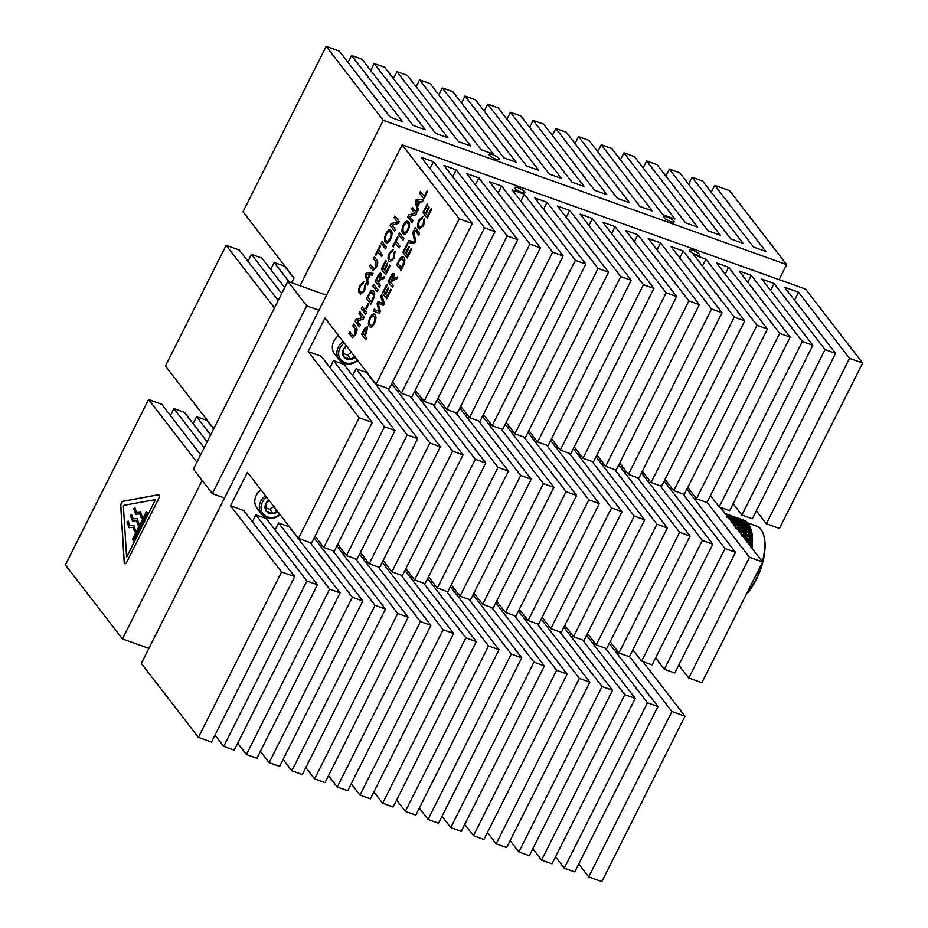 <?xml version="1.0" encoding="UTF-8"?>
<svg xmlns="http://www.w3.org/2000/svg" width="928" height="928" viewBox="0 0 928 928"><rect width="100%" height="100%" fill="white"/><g stroke="black" fill="none" stroke-linecap="round" stroke-linejoin="round"><path stroke-width="1.39" d="M279.931 514.414A12.54 10.846 -37.7 0 1 267.531 516.931A12.54 10.846 -37.7 0 1 261.07 508.138A12.54 10.846 -37.7 0 1 266.684 497.246M265.512 495.738A13.932 12.052 142.3 0 0 261.534 514.031A13.932 12.052 142.3 0 0 266.487 517.592A13.932 12.052 142.3 0 0 280.233 514.808M277.727 511.56A8.375 7.25 -37.7 0 1 273.377 513.625A8.375 7.25 -37.7 0 1 269.34 513.335A8.375 7.25 -37.7 0 1 266.278 511.096A8.375 7.25 -37.7 0 1 265.895 503.533A8.375 7.25 -37.7 0 1 268.876 500.099M276.799 510.365L273.377 513.625L266.278 511.096L265.895 503.533L269.132 500.424M357.5 360.18A12.54 10.846 -37.7 0 1 345.088 362.709A12.54 10.846 -37.7 0 1 338.627 353.904A12.54 10.846 -37.7 0 1 344.253 343.024M343.082 341.516A13.932 12.052 142.3 0 0 339.103 359.797A13.932 12.052 142.3 0 0 344.056 363.358A13.932 12.052 142.3 0 0 357.802 360.586M355.296 357.338A8.375 7.25 -37.7 0 1 350.935 359.403A8.375 7.25 -37.7 0 1 346.91 359.101A8.375 7.25 -37.7 0 1 343.847 356.862A8.375 7.25 -37.7 0 1 343.464 349.311A8.375 7.25 -37.7 0 1 346.446 345.866M354.368 356.143L350.935 359.403L343.847 356.862L343.464 349.311L346.701 346.19M762.41 561.765A40.043 17.551 -70.3 0 0 763.257 533.878L763.616 534.969A39.011 17.098 109.7 0 1 756.239 579.71A39.011 17.098 109.7 0 1 746.263 594.407M746.727 593.479A40.043 17.551 -70.3 0 0 755.682 579.803A40.043 17.551 -70.3 0 0 762.12 562.878M126.66 557.136L155.544 499.6L123.981 505.308L123.401 506.468L126.614 557.125L155.463 499.566M664.03 217.616A5.777 1.404 26.7 0 0 669.506 221.189A5.777 1.404 26.7 0 0 674.088 221.954A5.777 1.404 26.7 0 0 673.809 221.108A5.777 1.404 26.7 0 0 668.334 217.535A5.777 1.404 26.7 0 0 663.764 216.769A5.777 1.404 26.7 0 0 664.03 217.616M489.392 155.162A5.777 1.404 26.7 0 0 494.868 158.734A5.777 1.404 26.7 0 0 499.45 159.512A5.777 1.404 26.7 0 0 499.171 158.665A5.777 1.404 26.7 0 0 493.696 155.092A5.777 1.404 26.7 0 0 489.126 154.315A5.777 1.404 26.7 0 0 489.392 155.162M158.932 494.995A3.097 1.357 -70.3 0 0 158.63 494.763A3.097 1.357 -70.3 0 0 158.282 494.74L123.088 501.259A3.097 1.357 -70.3 0 0 120.744 505.911L124.19 562.519A3.097 1.357 -70.3 0 0 124.793 563.725A3.097 1.357 -70.3 0 0 126.788 562.032L158.537 498.904A3.097 1.357 -70.3 0 0 158.932 494.995M158.676 494.775A3.097 1.357 -70.3 0 0 158.363 494.775L123.169 501.294A3.097 1.357 -70.3 0 0 120.837 505.946L124.282 562.542A3.097 1.357 -70.3 0 0 124.839 563.737M514.994 188.338A5.777 1.404 26.7 0 0 520.469 191.91A5.777 1.404 26.7 0 0 525.039 192.676A5.777 1.404 26.7 0 0 524.772 191.829A5.777 1.404 26.7 0 0 519.297 188.256A5.777 1.404 26.7 0 0 514.715 187.491A5.777 1.404 26.7 0 0 514.994 188.338M689.632 250.78A5.777 1.404 26.7 0 0 695.107 254.353A5.777 1.404 26.7 0 0 699.677 255.13A5.777 1.404 26.7 0 0 699.41 254.272A5.777 1.404 26.7 0 0 693.935 250.699A5.777 1.404 26.7 0 0 689.353 249.934A5.777 1.404 26.7 0 0 689.632 250.78M399.98 246.291L399.11 248.02L395.258 243.032L393.275 246.987L392.764 246.326L397.613 236.698L398.124 237.348L396.128 241.292L399.98 246.291M390.212 265.71L385.688 274.723L381.327 269.074L385.7 260.385L386.199 261.035L382.707 267.995L384.041 269.723L387.301 263.25L387.811 263.9L384.552 270.373L386.06 272.333L389.714 265.06L390.212 265.71M378.056 289.884L377.186 291.612L372.836 285.975L373.706 284.235L378.056 289.884M368.59 304.488L366.293 309.07L365.783 308.409L368.091 303.839L368.59 304.488M368.288 283.226L367.36 285.058L365.47 274.526L366.456 272.565L373.265 273.319L372.337 275.164L370.295 274.827L367.65 280.082L368.288 283.226M382.51 254.945L381.64 256.685L377.777 251.697L375.794 255.641L375.295 254.991L380.144 245.352L380.642 246.013L378.659 249.957L382.51 254.945M390.502 239.227C388.53 242.742 386.825 243.751 385.398 242.254C384.03 240.387 384.25 237.44 386.048 233.427C388.078 229.842 389.795 228.868 391.222 230.492C392.509 232.383 392.266 235.294 390.502 239.227M386.187 242.858L385.48 242.278C384.122 240.422 384.343 237.475 386.129 233.462L390.375 229.819M390.34 229.796L391.222 230.492M352.269 334.985C352.965 336.307 353.904 335.936 355.099 333.871L355.285 328.988L352.814 325.774L353.684 324.046L356.19 327.282C357.466 328.674 357.315 331.076 355.726 334.463L352.501 337.664L348.916 333.512L349.798 331.783L353.174 335.762M431.764 209.194L427.228 218.196L422.878 212.558L427.24 203.87L427.75 204.52L424.247 211.468L425.592 213.208L428.852 206.735L429.351 207.385L426.091 213.858L427.599 215.806L431.253 208.545L431.764 209.194M419.607 233.357L418.725 235.097L414.375 229.46L415.245 227.72L419.607 233.357M411.742 248.994L407.206 258.007L402.856 252.358L407.23 243.67L407.728 244.319L404.237 251.279L405.571 253.008L408.83 246.535L409.329 247.184L406.081 253.657L407.578 255.618L411.243 248.344L411.742 248.994M393.31 285.638L392.44 287.378L388.078 281.741L390.769 276.393C391.952 273.83 393.043 272.96 394.017 273.783L393.553 278.562L397.706 276.892L396.708 278.887L392.706 280.5L391.361 283.11L393.31 285.638M403.877 238.554L403.007 240.282L398.646 234.645L399.527 232.905L403.877 238.554M412.856 220.702L411.974 222.442L407.624 216.792L408.552 214.96L414.77 213.266L411.522 209.055L412.392 207.315L416.742 212.964L415.825 214.797L409.608 216.491L412.856 220.702M380.329 311.437L379.297 313.502L373.381 310.961L374.286 309.163L379.239 311.622L377.035 303.7L378.09 301.612L383.206 303.723L380.666 296.484L381.57 294.686L384.366 303.433L383.403 305.347L378.079 303.352L380.329 311.437M383.403 305.347L378.322 303.433M378.775 303.607L378.079 303.352L378.775 303.607M366.862 338.244L365.98 339.973L361.63 334.335L364.866 328.036L367.488 326.795L366.583 332.908L365.075 335.924L366.862 338.244M364.043 290.209L364.692 285.337L365.702 283.782L364.623 290.696L360.482 294.222L359.484 293.468C358.185 291.647 358.405 288.805 360.145 284.942L363.799 281.834L363.057 283.736L360.598 285.673C359.391 288.504 359.31 290.522 360.354 291.728L361.282 292.459L364.124 290.232L365.736 283.898M427.704 191.168L423.899 198.743L419.537 193.105L420.419 191.365L424.27 196.353L427.205 190.518L427.704 191.168M374.378 323.466C372.406 326.981 370.701 327.99 369.263 326.494C367.906 324.626 368.126 321.68 369.912 317.666C371.942 314.082 373.671 313.107 375.098 314.731C376.374 316.622 376.142 319.534 374.378 323.466M370.063 327.097L369.356 326.517C367.998 324.661 368.207 321.714 370.005 317.701L374.251 314.058M374.204 314.035L375.098 314.731M418.25 209.96L417.333 211.804L415.431 201.272L416.417 199.311L423.238 200.065L422.31 201.91L420.256 201.573L417.623 206.828L418.25 209.96M407.984 230.562C406 234.088 404.295 235.097 402.868 233.589C401.511 231.722 401.731 228.787 403.518 224.773C405.548 221.177 407.276 220.203 408.691 221.838C409.979 223.729 409.747 226.641 407.984 230.562M402.961 233.624L403.703 234.216L402.961 233.624C401.592 231.756 401.812 228.822 403.61 224.796L407.856 221.154M407.81 221.142L408.691 221.838M391.245 289.745L386.721 298.758L382.359 293.109L386.732 284.42L387.231 285.07L383.74 292.018L385.074 293.758L388.333 287.286L388.844 287.935L385.584 294.408L387.092 296.368L390.746 289.095L391.245 289.745M403.239 265.907L401.012 270.326L396.662 264.677L401.151 256.986L402.88 256.569L403.9 257.358C405.304 259.144 405.084 261.998 403.239 265.907M415.593 241.35L414.642 243.229L407.786 242.556L408.738 240.677L414.584 241.605L412.786 232.615L413.737 230.736L415.593 241.35M423.064 225.028L423.713 220.156L424.722 218.602L423.644 225.516L419.502 229.054L418.505 228.288C417.206 226.478 417.426 223.636 419.166 219.762L422.82 216.653L422.078 218.556L419.618 220.493C418.412 223.323 418.331 225.342 419.375 226.548L420.303 227.279L423.145 225.052L424.757 218.718M360.342 325.102L359.472 326.842L355.111 321.192L356.039 319.36L362.256 317.666L359.008 313.455L359.878 311.715L364.24 317.364L363.312 319.197L357.094 320.891L360.342 325.102M395.374 229.355L394.504 231.095L390.154 225.458L391.071 223.625L397.288 221.931L394.04 217.72L394.91 215.98L399.272 221.618L398.344 223.462L392.126 225.156L395.374 229.355M386.396 247.208L385.526 248.948L381.176 243.298L382.046 241.57L386.396 247.208M372.928 267.832C373.624 269.155 374.564 268.784 375.759 266.719L375.944 261.835L373.462 258.622L374.344 256.882L376.849 260.13C378.125 261.522 377.974 263.912 376.385 267.31L373.16 270.512L369.576 266.359L370.446 264.631L373.787 268.598M366.618 312.62L365.748 314.36L361.386 308.722L362.268 306.982L366.618 312.62M373.126 299.686L370.91 304.094L366.56 298.456L371.049 290.754L372.778 290.336L373.798 291.137C375.19 292.923 374.97 295.777 373.126 299.686M380.364 285.302L379.494 287.042L375.132 281.393L377.824 276.045C379.007 273.493 380.097 272.623 381.072 273.435L380.608 278.226L384.76 276.556L383.763 278.539L379.749 280.163L378.404 282.773L380.364 285.302M393.426 257.856L394.075 252.984L395.096 251.43L394.017 258.344L389.876 261.87L388.878 261.116C387.579 259.295 387.8 256.453 389.528 252.59L393.182 249.481L392.44 251.384L389.992 253.321C388.786 256.151 388.704 258.17 389.748 259.376L390.676 260.107L393.518 257.88L395.131 251.546M402.149 144.838L459.209 218.799L376.026 384.204L324.986 318.06L308.131 351.596L359.159 417.728L298.456 538.426L247.428 472.294L230.562 505.818L281.59 571.95L198.406 737.354L141.334 663.392L402.149 144.838L805.562 289.084L862.622 363.045L849.526 358.359L798.498 292.227L784.52 287.228L835.56 353.371L752.364 518.764L741.89 515.017L825.085 349.624L774.045 283.481L770.553 290.429M392.614 381.942L401.348 393.252L484.532 227.847L433.504 161.716L421.277 157.342L472.306 223.486L389.122 388.878L376.026 384.204M308.131 351.596L321.227 356.271L372.256 422.414L311.553 543.112L298.456 538.426M377.905 282.112L379.656 278.852L380.306 275.222L378.357 276.637L376.513 280.314L377.905 282.112L379.564 278.818L380.016 275.024M371.281 301.704L373.798 295.893L372.998 292.888L370.307 292.946L367.929 297.366L371.281 301.704L373.717 295.858L372.082 292.158M401.383 267.937L403.912 262.114L403.1 259.121L400.409 259.179L398.042 263.598L401.383 267.937L403.819 262.09L402.184 258.378M403.75 231.861C404.759 233.125 406 232.476 407.473 229.924C408.738 226.977 408.854 224.866 407.821 223.567C406.812 222.221 405.548 222.836 404.028 225.411C402.717 228.462 402.624 230.608 403.75 231.861L404.562 232.464M403.842 231.896C404.84 233.148 406.081 232.51 407.566 229.958C408.83 227.012 408.946 224.889 407.902 223.602L407.067 222.964M416.811 202.826L417.38 205.645L419.491 201.446L416.428 200.947L416.811 202.826M370.144 324.765C371.154 326.018 372.395 325.368 373.88 322.816C375.144 319.882 375.248 317.759 374.216 316.471C373.207 315.126 371.942 315.74 370.423 318.316C369.124 321.355 369.031 323.501 370.144 324.765L370.922 325.345M370.237 324.788C371.235 326.053 372.476 325.403 373.961 322.851C375.225 319.916 375.341 317.794 374.297 316.494L373.462 315.856M363.01 333.245L364.565 335.275L366.722 328.582L365.238 328.941L363.01 333.245M390.85 282.46L393.252 275.57L391.303 276.985L389.458 280.65L390.85 282.46L392.509 279.166L392.962 275.361M386.28 240.526C387.278 241.779 388.519 241.129 390.004 238.577C391.268 235.642 391.384 233.52 390.34 232.232C389.342 230.886 388.078 231.501 386.558 234.076C385.248 237.116 385.155 239.273 386.28 240.526L387.046 241.106M386.361 240.549C387.37 241.814 388.612 241.164 390.085 238.612C391.349 235.677 391.465 233.554 390.433 232.255L389.598 231.617M366.838 276.08L367.418 278.91L369.53 274.7L366.467 274.201L366.838 276.08M372.998 292.888L372.116 292.169M403.1 259.121L402.23 258.402M407.902 223.602L407.114 222.975M419.491 201.446L417.38 205.645M374.297 316.494L373.508 315.88M366.061 332.305L364.565 335.275M366.154 332.328L366.722 328.582M390.433 232.255L389.632 231.64M369.53 274.7L367.418 278.91M390.758 260.142L393.518 257.88M389.922 261.893L388.96 261.151C387.672 259.33 387.881 256.488 389.621 252.613L393.275 249.504M380.608 278.226L384.737 276.602M379.517 286.984L375.225 281.428L377.905 276.08C379.1 273.516 380.178 272.646 381.164 273.47M370.933 304.048L366.641 298.48L369.924 292.181L372.824 290.36M365.771 314.314L361.479 308.746L362.326 307.064M373.01 267.867C373.706 269.19 374.657 268.818 375.84 266.754L376.026 261.87L373.555 258.657L374.402 256.963M373.195 270.524L369.657 266.394L370.516 264.712M385.549 248.901L381.257 243.333L382.104 241.651M394.528 231.049L390.236 225.492L391.164 223.648L397.381 221.954L394.133 217.744L394.98 216.062M359.496 326.795L355.204 321.227L356.132 319.394L362.349 317.701L359.101 313.49L359.948 311.796M420.396 227.314L423.145 225.052M419.549 229.065L418.598 228.323C417.298 226.502 417.519 223.66 419.247 219.797L422.901 216.688M407.891 242.568L408.819 240.7L414.677 241.628L412.879 232.65L413.76 230.886M401.035 270.268L396.743 264.712L400.026 258.402L402.926 256.58M387.092 296.368L390.804 289.176M385.074 293.758L388.403 287.367M386.744 298.7L382.452 293.144L386.79 284.502M417.391 211.688L415.524 201.306L416.51 199.346L423.226 200.077M370.098 327.108L369.356 326.517M424.27 196.353L427.263 190.6M423.922 198.696L419.63 193.14L420.477 191.446M361.328 292.482L364.124 290.232M360.528 294.246L359.577 293.503C358.278 291.682 358.498 288.84 360.226 284.966L363.88 281.857M366.003 339.926L361.711 334.37L364.948 328.071L367.581 326.83M383.206 303.723L380.758 296.519L381.605 294.814M379.239 311.622L377.116 303.734L378.172 301.646L381.164 302.69M379.308 313.49L373.474 310.984L374.367 309.21M412.009 222.384L407.717 216.827L408.633 214.994L414.851 213.301L411.603 209.09L412.45 207.396M403.03 240.236L398.738 234.68L399.585 232.986M393.553 278.562L397.683 276.95M392.463 287.332L388.171 281.764L390.862 276.428C392.045 273.864 393.124 272.994 394.11 273.818M407.578 255.618L411.301 248.426M405.571 253.008L408.888 246.616M407.241 257.949L402.949 252.393L407.288 243.751M418.76 235.051L414.468 229.494L415.315 227.801M427.599 215.806L431.323 208.626M425.592 213.208L428.91 206.816M427.251 218.15L422.959 212.593L427.309 203.951M352.362 335.02C353.058 336.342 353.997 335.971 355.192 333.906L355.378 329.022L352.895 325.809L353.754 324.116M352.547 337.676L349.009 333.546L349.856 331.864M386.234 242.869L385.48 242.278M375.817 255.594L375.388 255.026L380.202 245.433M381.663 256.638L377.777 251.697M367.418 284.942L365.551 274.56L366.537 272.6L373.253 273.342M366.316 309.012L365.876 308.444L368.149 303.92M377.209 291.566L372.917 286.01L373.764 284.316M386.06 272.333L389.772 265.141M384.041 269.723L387.37 263.332M385.712 274.665L381.42 269.108L385.758 260.466M393.298 246.929L392.857 246.361L397.683 236.779M399.133 247.973L395.258 243.032M230.562 505.818L243.658 510.504L294.698 576.636L211.503 742.04L198.406 737.354M281.59 571.95L294.698 576.636M459.209 218.799L472.306 223.486M648.695 479.463L647.802 481.238M625.994 471.343L625.101 473.118M603.293 463.223L602.388 465.009M580.592 455.103L579.687 456.889M557.879 446.983L556.986 448.769M535.178 438.874L534.284 440.649M512.476 430.754L511.583 432.529M489.775 422.634L488.882 424.409M467.074 414.514L466.181 416.301M444.373 406.394L443.468 408.181M421.66 398.274L420.767 400.061M398.959 390.166L398.066 391.941M337.746 544.284L346.48 555.594L407.183 434.896L356.155 368.764L352.663 375.712M356.155 368.764L366.63 372.511L417.67 438.642L356.955 559.34L346.48 555.594M315.044 536.164L323.779 547.474L384.482 426.776L333.454 360.644L329.962 367.592M333.454 360.644L343.928 364.391L394.968 430.522L334.254 551.22L323.779 547.474M671.396 487.571L670.503 489.358M214.994 735.092L223.729 746.402L306.913 581.009L255.884 514.866L252.393 521.814M255.884 514.866L266.359 518.613L317.399 584.756L234.204 750.149L223.729 746.402M237.696 743.212L246.43 754.522L329.626 589.118L278.586 522.986L275.094 529.934M278.586 522.986L289.06 526.733L340.1 592.864L256.905 758.269L246.43 754.522M321.39 544.388L320.496 546.163M344.102 552.508L343.198 554.283M366.804 560.628L365.91 562.403M389.505 568.736L388.612 570.523M412.206 576.856L411.313 578.643M434.907 584.976L434.014 586.763M457.608 593.096L456.715 594.871M480.321 601.216L479.416 602.991M503.022 609.325L502.118 611.111M525.724 617.445L524.83 619.231M548.425 625.565L547.532 627.351M571.126 633.685L570.233 635.46M593.827 641.805L592.934 643.58M616.888 653.312L617.781 651.537M694.457 499.09L695.35 497.315M794.507 300.162L798.498 292.227M774.045 283.481L761.818 279.108L812.858 345.251L729.663 510.644L719.188 506.897L802.372 341.504L751.344 275.361L747.852 282.309M751.344 275.361L739.117 270.999L790.157 337.131L706.962 502.535L696.487 498.788L779.671 333.384L728.642 267.252L725.151 274.189M728.642 267.252L716.416 262.879L767.444 329.011L684.261 494.415L673.786 490.668L756.97 325.264L705.941 259.132L702.438 266.069M705.941 259.132L693.715 254.759L744.743 320.891L661.56 486.295L651.085 482.548L734.268 317.144L683.228 251.012L679.737 257.961M683.228 251.012L671.014 246.639L722.042 312.771L638.858 478.175L628.372 474.428L711.567 309.024L660.527 242.892L657.036 249.841M660.527 242.892L648.301 238.519L699.341 304.662L616.157 470.055L605.671 466.308L688.866 300.916L637.826 234.772L634.334 241.721M637.826 234.772L625.6 230.411L676.64 296.542L593.444 461.947L582.97 458.2L666.153 292.796L615.125 226.664L611.633 233.601M615.125 226.664L602.898 222.291L653.938 288.422L570.743 453.827L560.268 450.08L643.452 284.676L592.424 218.544L588.932 225.481M592.424 218.544L580.197 214.171L631.226 280.302L548.042 445.707L537.567 441.96L620.751 276.556L569.722 210.424L566.231 217.372M569.722 210.424L557.496 206.051L608.524 272.182L525.341 437.587L514.866 433.84L598.05 268.436L547.021 202.304L543.518 209.252M547.021 202.304L534.795 197.931L585.823 264.074L502.64 429.467L492.153 425.72L575.348 260.327L524.308 194.184L520.817 201.132M524.308 194.184L512.094 189.811L563.122 255.954L479.938 421.358L469.452 417.612L552.647 252.207L501.607 186.064L498.116 193.012M501.607 186.064L489.381 181.702L540.421 247.834L457.226 413.238L446.751 409.492L529.946 244.087L478.906 177.956L475.414 184.892M478.906 177.956L466.68 173.582L517.72 239.714L434.524 405.118L424.05 401.372L507.233 235.967L456.205 169.836L452.713 176.784M456.205 169.836L443.978 165.462L495.018 231.594L411.823 396.998L401.348 393.252M433.504 161.716L430.012 168.664M359.159 417.728L372.256 422.414M484.532 227.847L495.018 231.594M507.233 235.967L517.72 239.714M529.946 244.087L540.421 247.834M552.647 252.207L563.122 255.954M575.348 260.327L585.823 264.074M598.05 268.436L608.524 272.182M620.751 276.556L631.226 280.302M643.452 284.676L653.938 288.422M666.153 292.796L676.64 296.542M688.866 300.916L699.341 304.662M711.567 309.024L722.042 312.771M734.268 317.144L744.743 320.891M756.97 325.264L767.444 329.011M779.671 333.384L790.157 337.131M802.372 341.504L812.858 345.251M825.085 349.624L835.56 353.371M671.907 711.521L685.003 716.196L601.82 881.6L588.723 876.914L671.907 711.521L629.497 656.548M578.747 863.98L588.723 876.914M555.547 856.857L564.27 868.179L574.757 871.926L657.94 706.521L647.466 702.774L605.3 648.138M532.834 848.737L541.569 860.059L552.044 863.806L635.239 698.401L624.764 694.654L582.598 640.03M510.133 840.617L518.868 851.939L529.343 855.686L612.538 690.281L602.052 686.534L559.897 631.91M487.432 832.509L496.167 843.819L506.642 847.566L589.837 682.161L579.35 678.414L537.196 623.79M464.731 824.389L473.466 835.699L483.94 839.446L567.124 674.053L556.649 670.306L514.495 615.67M442.03 816.269L450.753 827.59L461.239 831.337L544.423 665.933L533.948 662.186L491.794 607.55M419.328 808.149L428.052 819.47L438.538 823.217L521.722 657.813L511.247 654.066L469.092 599.43M396.616 800.029L405.35 811.35L415.825 815.097L499.02 649.693L488.546 645.946L446.38 591.322M373.914 791.92L382.649 803.23L393.124 806.977L476.319 641.573L465.833 637.826L423.678 583.202M351.213 783.8L359.948 795.11L370.423 798.857L453.618 633.464L443.132 629.718L400.977 575.082M328.512 775.68L337.247 786.99L347.722 790.737L430.905 625.344L420.43 621.598L378.276 566.962M305.811 767.56L314.546 778.882L325.02 782.629L408.204 617.224L397.729 613.478L355.575 558.842M283.11 759.44L291.833 770.762L302.319 774.509L385.503 609.104L375.028 605.358L332.874 550.733M260.408 751.332L269.132 762.642L279.618 766.389L362.802 600.984L352.327 597.238L310.161 542.613M212.303 493.626L306.727 305.869L287.831 281.381L193.407 469.139L212.303 493.626L224.53 498M306.727 305.869L318.954 310.242M287.831 281.381L300.057 285.754L383.252 120.35L326.18 46.4L242.997 211.804L294.025 277.936L291.612 282.738M348.012 62.396L351.503 55.46L402.532 121.591L390.317 117.218L339.277 51.086L326.18 46.4M370.713 70.516L374.204 63.568L425.244 129.711L413.018 125.338L361.978 59.206L351.503 55.46M393.414 78.636L396.906 71.688L447.946 137.82L435.719 133.458L384.679 67.315L374.204 63.568M416.115 86.756L419.607 79.808L470.647 145.94L458.42 141.566L407.38 75.435L396.906 71.688M438.816 94.865L442.32 87.928L493.348 154.06L481.122 149.686L430.093 83.555L419.607 79.808M461.529 102.985L465.021 96.048L516.049 162.18L503.823 157.806L452.794 91.675L442.32 87.928M484.23 111.105L487.722 104.156L538.75 170.3L526.524 165.926L475.496 99.795L465.021 96.048M506.932 119.225L510.423 112.276L561.452 178.42L549.237 174.046L498.197 107.903L487.722 104.156M529.633 127.345L533.124 120.396L584.164 186.528L571.938 182.166L520.898 116.023L510.423 112.276M552.334 135.465L555.826 128.516L606.866 194.648L594.639 190.275L543.599 124.143L533.124 120.396M575.035 143.573L578.527 136.636L629.567 202.768L617.34 198.395L566.312 132.263L555.826 128.516M597.736 151.693L601.24 144.756L652.268 210.888L640.042 206.515L589.013 140.383L578.527 136.636M620.449 159.813L623.941 152.865L674.969 219.008L662.743 214.635L611.714 148.503L601.24 144.756M643.15 167.933L646.642 160.985L697.67 227.116L685.456 222.755L634.416 156.612L623.941 152.865M665.852 176.053L669.343 169.105L720.383 235.236L708.157 230.863L657.117 164.732L646.642 160.985M688.553 184.162L692.044 177.225L743.084 243.356L730.858 238.983L679.818 172.852L669.343 169.105M711.254 192.282L714.746 185.345L765.786 251.476L753.559 247.103L702.519 180.972L692.044 177.225M678.797 665.051L688.773 677.985L749.476 557.287L707.066 502.326M862.622 363.045L779.439 528.45L766.342 523.763L849.526 358.359M756.366 510.829L766.342 523.763M749.476 557.287L762.572 561.974L701.87 682.672L688.773 677.985M762.572 561.974L720.418 507.338M685.003 716.196L642.849 661.571M300.057 285.754L326.517 295.22M664.158 481.133L712.808 544.179L652.094 664.877L641.619 661.13L702.322 540.432L660.168 485.796M632.884 649.809L641.619 661.13M702.322 540.432L712.808 544.179M641.457 473.013L690.096 536.059L629.393 656.757L618.918 653.01L679.621 532.312L637.466 477.676M610.183 641.689L618.918 653.01M679.621 532.312L690.096 536.059M618.744 464.893L667.394 527.939L606.692 648.637L596.217 644.89L656.92 524.192L614.765 469.568M587.482 633.58L596.217 644.89M656.92 524.192L667.394 527.939M596.043 456.773L644.693 519.819L583.99 640.517L573.516 636.77L634.218 516.072L592.064 461.448M564.781 625.46L573.516 636.77M634.218 516.072L644.693 519.819M573.342 448.665L621.992 511.699L561.289 632.409L550.814 628.662L611.517 507.952L569.363 453.328M542.08 617.34L550.814 628.662M611.517 507.952L621.992 511.699M550.64 440.545L599.291 503.591L538.588 624.289L528.102 620.542L588.816 499.844L546.65 445.208M519.378 609.22L528.102 620.542M588.816 499.844L599.291 503.591M527.939 432.425L576.59 495.471L515.887 616.169L505.4 612.422L566.103 491.724L523.949 437.088M496.666 601.1L505.4 612.422M566.103 491.724L576.59 495.471M505.238 424.305L553.888 487.351L493.174 608.049L482.699 604.302L543.402 483.604L501.248 428.98M473.964 592.992L482.699 604.302M543.402 483.604L553.888 487.351M482.537 416.185L531.176 479.231L470.473 599.929L459.998 596.182L520.701 475.484L478.546 420.86M451.263 584.872L459.998 596.182M520.701 475.484L531.176 479.231M459.824 408.076L508.474 471.111L447.772 591.809L437.297 588.062L498 467.364L455.845 412.74M428.562 576.752L437.297 588.062M498 467.364L508.474 471.111M437.123 399.956L485.773 463.002L425.07 583.7L414.596 579.954L475.298 459.256L433.144 404.62M405.861 568.632L414.596 579.954M475.298 459.256L485.773 463.002M414.422 391.836L463.072 454.882L402.369 575.58L391.883 571.834L452.597 451.136L410.431 396.5M383.16 560.512L391.883 571.834M452.597 451.136L463.072 454.882M391.72 383.716L440.371 446.762L379.668 567.46L369.182 563.714L429.896 443.016L387.73 388.38M360.458 552.404L369.182 563.714M429.896 443.016L440.371 446.762M407.183 434.896L417.67 438.642M384.482 426.776L394.968 430.522M306.913 581.009L317.399 584.756M329.626 589.118L340.1 592.864M269.132 762.642L352.327 597.238M314.151 537.938L362.802 600.984M291.833 770.762L375.028 605.358M336.852 546.058L385.503 609.104M314.546 778.882L397.729 613.478M359.554 554.178L408.204 617.224M337.247 786.99L420.43 621.598M382.266 562.298L430.905 625.344M359.948 795.11L443.132 629.718M404.968 570.418L453.618 633.464M382.649 803.23L465.833 637.826M427.669 578.527L476.319 641.573M405.35 811.35L488.546 645.946M450.37 586.647L499.02 649.693M428.052 819.47L511.247 654.066M473.071 594.767L521.722 657.813M450.753 827.59L533.948 662.186M495.772 602.887L544.423 665.933M473.466 835.699L556.649 670.306M518.474 611.007L567.124 674.053M496.167 843.819L579.35 678.414M541.186 619.127L589.837 682.161M518.868 851.939L602.052 686.534M563.888 627.235L612.538 690.281M541.569 860.059L624.764 694.654M586.589 635.355L635.239 698.401M564.27 868.179L647.466 702.774M609.29 643.475L657.94 706.521M733.155 503.707L741.89 515.017M710.454 495.587L719.188 506.897M687.752 487.467L696.487 498.788M665.051 479.347L673.786 490.668M642.35 471.238L651.085 482.548M619.649 463.118L628.372 474.428M596.936 454.998L605.671 466.308M574.235 446.878L582.97 458.2M551.534 438.758L560.268 450.08M528.832 430.638L537.567 441.96M506.131 422.53L514.866 433.84M483.43 414.41L492.153 425.72M460.729 406.29L469.452 417.612M438.016 398.17L446.751 409.492M415.315 390.05L424.05 401.372M725.035 548.552L735.51 552.299L674.807 672.997L664.32 669.25L725.035 548.552L682.869 493.916M686.859 489.253L735.51 552.299M655.597 657.929L664.32 669.25M779.102 279.63L786.666 264.608L729.594 190.646L714.746 185.345M383.252 120.35L786.666 264.608M196.898 462.19L148.561 399.55L65.378 564.955L122.438 638.916L202.142 480.449M122.438 638.916L148.898 648.37M274.468 307.968L226.13 245.328L165.428 366.026L213.765 428.666M278.203 300.533L239.227 250.015L226.13 245.328M200.645 454.755L161.658 404.237L148.561 399.55M170.392 415.558L173.884 408.61L204.137 447.806M173.884 408.61L184.359 412.357L207.13 441.856M193.094 423.667L196.585 416.73L210.621 434.907M196.585 416.73L207.06 420.477L213.614 428.956M293.874 278.226L284.629 266.243L274.154 262.496L289.072 281.822M270.663 269.445L274.154 262.496M284.699 287.634L261.928 258.135L251.453 254.388L281.706 293.584M247.962 261.325L251.453 254.388M134.873 507.651L136.555 512.094L140.569 511.908L142.483 517.522L141.358 518.323L139.838 513.938L135.882 514.263L133.748 508.904L134.873 507.651M146.299 511.815L147.332 513.149L133.446 540.746L132.414 539.412L146.299 511.815M131.498 514.356L133.18 518.798L137.205 518.613L139.119 524.227L137.982 525.028L136.474 520.643L132.507 520.968L130.384 515.608L131.498 514.356M127.008 522.313L128.134 521.06L129.804 525.515L133.829 525.318L135.743 530.932L134.606 531.732L133.098 527.348L129.131 527.672L127.008 522.313L128.134 521.188M136.602 512.117L140.615 511.92M135.917 514.274L133.748 508.904M139.884 513.95L141.439 518.265M133.841 508.938L134.885 507.778M132.414 539.412L133.47 540.699M132.507 539.446L146.357 511.896M133.226 518.822L137.24 518.624M132.553 520.979L130.384 515.608M136.474 520.643L138.063 524.97M130.465 515.643L131.509 514.483M129.85 525.526L133.876 525.329M127.101 522.348L129.178 527.696M133.145 527.359L134.688 531.674M727.633 516.699L732.006 518.81L728.7 518.265M727.088 517.43L727.076 515.968M726.23 514.878L730.626 516.815L727.401 516.119M732.76 523.334L733.294 524.03M735.556 524.216L731.542 521.872L734.953 522.244L739.001 524.54L735.556 524.216L735.069 525.503L734.013 524.088M729.048 519.019L733.143 521.234L730.939 520.979M733.143 521.234L734.222 522.742L734.64 521.432L729.71 519.367M732.006 518.81L733.12 520.376L733.468 519.065L728.654 517.14M724.675 513.567L729.014 515.307L725.858 514.437M725.302 513.602L727.192 514.286L725.267 513.636M736.345 528.426L741.228 532.254L741.797 531.025L737.934 528.496L735.649 528.635L736.194 527.382L735.579 526.988M734.071 525.028L735.788 525.155L739.732 527.58L736.194 527.382M730.533 519.228L733.851 519.75L737.992 521.896L734.64 521.432M729.269 517.012L736.728 519.68L733.468 519.065M731.774 518.45L732.041 517.151L727.366 515.353M727.772 515.26L735.231 517.928L732.041 517.151M730.208 516.977L730.394 515.713L725.87 514.042M726.056 513.996L730.394 515.713M728.538 514.796L726.96 514.205M740.196 530.978L738.63 530.932M739.732 527.58L740.788 528.96L741.298 527.684L737.331 525.271L740.788 525.573L744.79 527.939L741.298 527.684M740.521 524.703L736.461 522.418L739.825 522.87L743.92 525.097L740.521 524.703L740.068 526.002L739.001 524.54M737.992 521.896L739.082 523.438L739.477 522.116L734.593 520.121M736.728 519.68L737.168 520.318M734.732 518.346L734.883 517.105L728.55 514.762M742.029 535.874L746.773 539.69L747.411 538.553L743.688 535.874L741.402 535.862L742.017 534.69L740.927 533.925M739.5 532.069L741.901 532.115L745.706 534.725L742.017 534.69M737.934 528.496L741.484 528.67L745.393 531.164L741.797 531.025M735.069 525.503L737.331 525.271M736.461 522.418L735.521 522.557M735.324 519.993L742.783 522.661L739.477 522.116M737.864 521.281L738.166 519.97L733.422 518.114M733.932 518.01L741.402 520.678L738.166 519.97M736.403 519.587L736.635 518.288L732.03 516.56M732.32 516.49L736.635 518.288M733.549 516.571L730.429 515.481M745.741 538.576L744.534 538.588M745.706 534.725L746.738 535.955L747.342 534.748L743.514 532.162L741.228 532.254M745.393 531.164L746.437 532.498L746.982 531.234L743.05 528.763L740.788 528.96M744.79 527.939L745.845 529.366L746.332 528.067L742.319 525.724L745.729 526.095L749.778 528.392L746.332 528.067M745.416 525.283L741.31 523.079L744.639 523.601L748.768 525.747L745.416 525.283L744.998 526.594L743.92 525.097M742.783 522.661L743.896 524.239L744.244 522.916L739.43 520.991M736.078 517.453L734.883 517.105M743.688 535.874L747.388 535.885L752.179 539.713L745.381 539.69M743.514 532.162L747.121 532.278L750.972 534.83L747.342 534.748M743.05 528.763L746.564 529.006L750.508 531.431L746.982 531.234M741.275 525.863L742.319 525.724M741.31 523.079L740.474 523.218M740.045 520.863L747.504 523.531L744.244 522.916M742.551 522.302L742.829 521.002L738.143 519.204M738.549 519.112L742.829 521.002M740.985 520.84L741.182 519.564L736.646 517.894M736.82 517.847L741.182 519.564M741.275 519.32L743.78 520.214A41.273 18.096 -70.3 0 1 744.047 520.306A41.273 18.096 -70.3 0 1 744.871 520.654L737.725 518.056M751.042 542.509L752.063 543.576L752.074 541.987L749.058 539.76L746.773 539.69L751.042 542.509L747.202 542.613M745.474 539.806L747.376 539.783M751.146 538.542L747.411 538.553M750.972 534.83L752.005 536.106L751.889 534.424L748.71 532.347L746.437 532.498M750.508 531.431L751.552 532.811L751.367 531.094L748.107 529.122L745.845 529.366M749.778 528.392L750.845 529.853L750.566 528.136L747.237 526.28L749.998 526.64A41.273 18.096 -70.3 0 1 750.566 528.136L751.204 530.062L750.949 529.366L748.107 529.122M749.859 527.29L748.768 525.747M747.504 523.531L747.945 524.169M750.636 546.696L751.518 547.648M752.353 543.588L748.42 543.622M752.388 539.319L752.121 538.066L749.024 535.908L746.738 535.955M749.058 539.76L752.388 539.713M749.024 535.908L752.353 536.338L752.202 535.7M748.71 532.347L751.912 533.032L751.726 532.382M746.298 526.42L747.237 526.28M749.986 526.849L749.511 525.584L745.37 523.984M746.1 523.844L748.792 524.332A41.273 18.096 -70.3 0 1 749.511 525.584M748.745 524.703L748.188 523.473L744.21 521.965M744.72 521.861L747.342 522.476A41.273 18.096 -70.3 0 1 748.188 523.473M747.26 522.998L746.646 521.826L742.806 520.411M743.108 520.341L745.66 521.095A41.273 18.096 -70.3 0 1 746.646 521.826M752.028 547.636L751.738 546.14L748.571 543.831M748.803 543.843L752.26 543.622M752.074 541.987A41.273 18.096 -70.3 0 0 752.144 539.725M751.97 548.228A40.043 17.551 -70.3 0 0 751.03 529.505A40.043 17.551 -70.3 0 0 750.926 529.215M751.367 531.094A41.273 18.096 -70.3 0 0 750.949 529.366M751.889 534.424A41.273 18.096 -70.3 0 0 751.622 532.486M752.121 538.066A41.273 18.096 -70.3 0 0 752.028 535.955M751.738 546.14A41.273 18.096 -70.3 0 0 751.97 543.75M763.257 533.878A40.043 17.551 -70.3 0 0 756.9 526.211L747.759 522.94M339.103 359.797L334.556 353.916A13.932 12.052 -37.7 0 1 338.546 335.623M351.376 352.257L347.606 355.076L343.383 353.568M347.606 355.076L350.935 359.403M261.534 514.031L256.998 508.138A13.932 12.052 -37.7 0 1 260.977 489.856M273.806 506.479L270.036 509.31L265.814 507.79M270.036 509.31L273.377 513.625M751.03 529.505L750.636 528.357M744.047 520.306L742.597 519.784"/></g></svg>
